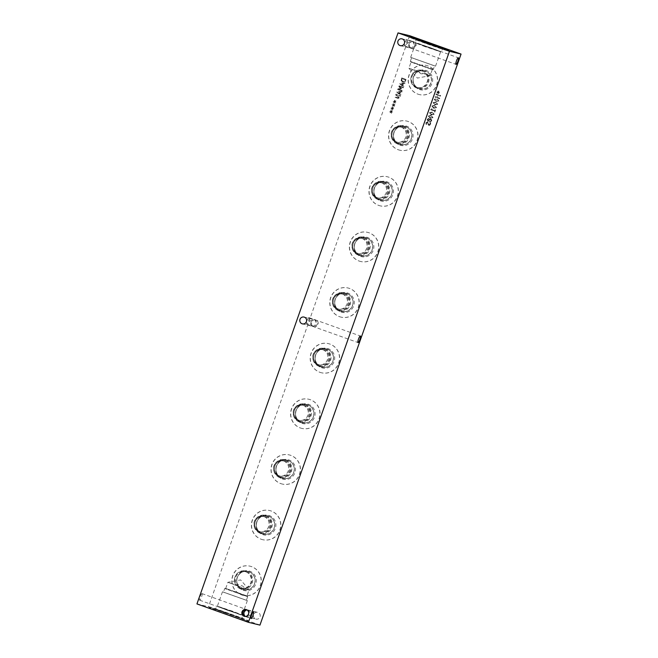 <?xml version="1.0" encoding="UTF-8"?>
<svg xmlns="http://www.w3.org/2000/svg" width="658" height="658" viewBox="0 0 658 658"><rect width="100%" height="100%" fill="white"/><g stroke="black" fill="none" stroke-linecap="round" stroke-linejoin="round"><path stroke-width="0.49" stroke-dasharray="3.29 2.47" d="M429.131 119.682L429.18 120.406L428.161 120.537L427.741 119.534L428.646 119.024L429.131 119.682L428.983 120.356L427.955 120.488L427.535 119.485L428.448 118.975L428.934 119.633M429.699 119.855L430.809 119.682L431.418 120.858L430.307 121.401L429.501 119.805L430.603 119.633L431.212 120.809L430.102 121.352L429.501 119.805M429.658 119.443L428.728 118.407L427.108 119.337L427.741 121.072L429.205 120.809L429.83 121.944L431.854 121.006L431.854 119.805L430.727 119.008L429.477 119.402L428.597 118.366L427.313 119.386L427.741 121.072L429.008 120.759L429.83 121.944L431.648 120.957L431.648 119.756L430.858 119.049L429.682 119.452M430.472 117.675L429.197 117.042L428.975 116.227L430.233 115.792L432.1 116.614L432.331 117.445L431.648 117.938L429 116.992L428.777 116.178L429.468 115.676L432.306 116.663L432.536 117.494L431.845 117.988L430.266 117.626M428.292 116.005L430.052 118.234L430.916 118.481L430.258 118.284L433.022 117.667L431.261 115.438L430.39 115.183L431.056 115.389L428.292 116.005L430.258 118.284L432.816 117.618L431.261 115.438L428.498 116.055M431.648 114.336L430.373 113.702L430.151 112.888L431.409 112.452L433.277 113.275L433.507 114.105L432.824 114.599L430.176 113.653L429.954 112.839L430.645 112.337L433.482 113.324L433.712 114.155L433.022 114.648L431.442 114.286M429.468 112.666L431.229 114.895L432.092 115.142L431.434 114.944L434.198 114.328L432.438 112.099L431.566 111.844L432.232 112.049L429.468 112.666L431.434 114.944L433.992 114.278L432.438 112.099L429.674 112.715M439.56 98.815L439.766 98.223L437.636 97.458L438.36 95.41L440.49 96.175L440.695 95.583L436.353 94.028L436.147 94.62L437.85 95.229L437.126 97.277L435.423 96.668L435.209 97.261L439.56 98.815L439.56 98.174L437.438 97.409L438.162 95.361L440.284 96.126L440.49 95.533L436.147 93.979L435.941 94.571L437.644 95.18L436.92 97.228L435.218 96.619L435.012 97.211L439.355 98.766M438.384 93.88L438.483 92.589L439.536 92.992L438.598 92.26L439.577 91.511L438.351 92.038L438.121 90.771L438.022 92.054L436.97 91.651L437.907 92.383L436.928 93.14L438.154 92.605L438.565 93.749L438.277 92.539L439.47 92.572L438.401 92.21L439.125 91.149L438.146 91.997L437.529 90.804L437.825 92.005L436.632 91.98L437.71 92.334L436.978 93.395L437.948 92.556L438.179 93.831M436.353 100.978L435.078 100.337L434.856 99.523L436.114 99.095L437.981 99.917L438.212 100.748L437.529 101.242L434.88 100.287L434.658 99.473L435.349 98.98L438.187 99.958L438.417 100.797L437.726 101.291L436.147 100.929M434.173 99.3L436.797 101.784L436.139 101.579L438.902 100.97L437.142 98.733L434.173 99.3L436.139 101.579L438.697 100.921L437.142 98.733L434.379 99.35M435.177 104.318L433.902 103.676L433.68 102.862L434.938 102.434L436.805 103.257L437.035 104.087L436.353 104.581L433.704 103.627L433.482 102.812L434.173 102.319L437.011 103.306L437.241 104.137L436.55 104.63L434.971 104.268M432.997 102.64L435.621 105.124L434.963 104.918L437.726 104.309L435.966 102.08L435.094 101.826L435.76 102.031L432.997 102.64L434.963 104.918L437.521 104.26L435.966 102.08L433.203 102.689M434 107.657L432.725 107.015L432.503 106.201L433.556 105.724L435.629 106.596L435.859 107.427L435.177 107.92L432.528 106.966L432.306 106.152L432.997 105.658L435.835 106.645L436.065 107.476L435.374 107.97L433.795 107.608M431.821 105.987L433.581 108.216L434.445 108.463L433.786 108.257L436.55 107.649L434.79 105.42L433.918 105.165L434.584 105.37L431.821 105.987L433.786 108.257L436.344 107.599L434.79 105.42L432.026 106.028M434.864 112.131L435.629 109.96L435.185 109.796L434.905 110.61L431.993 109.565L431.878 108.619L430.784 109.779L434.699 111.177L434.667 112.082L435.431 109.911L434.987 109.754L434.699 110.56L431.788 109.516L431.681 108.57L430.587 109.73L434.502 111.128L434.667 112.082M426.647 124.452L426.606 123.038L427.618 122.363L428.58 125.407L429.641 125.333L430.447 124.313L430.62 122.733L429.896 122.47L429.962 124.091L428.884 124.823L427.758 121.73L426.121 122.824L425.94 124.247L426.631 124.494L426.409 122.988L427.412 122.314L428.58 125.407L429.847 125.382L430.825 122.783L429.88 122.52M425.94 124.247L426.425 124.444M430.085 122.569L430.159 124.14L429.09 124.872L428.58 122.339L427.692 121.722L425.923 122.775L425.734 124.198M259.959 625.1L208.528 606.709L409.613 35.688M392.357 108.759L392.587 110.034L392.686 108.743L393.871 108.776L392.801 108.414L393.533 107.353L392.555 108.192L392.324 106.925L392.226 108.208L391.173 107.805L392.11 108.537L391.132 109.294L392.357 108.759L392.768 109.902L392.481 108.693L393.673 108.726L392.604 108.364L393.328 107.303L392.349 108.142L392.119 106.876L392.028 108.159L390.836 108.134L391.913 108.488L391.181 109.549L392.152 108.71M394.71 102.08L394.94 103.347L395.039 102.064L396.223 102.089L395.154 101.727L395.886 100.674L394.907 101.513L394.677 100.246L394.578 101.529L393.525 101.126L394.463 101.858L393.484 102.615L394.71 102.08L395.121 103.224L394.833 102.015L396.026 102.039L394.956 101.677L395.68 100.625L394.701 101.464L394.471 100.197L394.381 101.48L393.188 101.455L394.265 101.809L393.533 102.87L394.504 102.031M397.81 89.587L402.153 91.141L402.359 90.549L398.616 89.208L401.701 88.6L399.562 86.543L403.296 87.876L403.494 87.325L399.151 85.77L398.863 86.576L400.895 88.559L398.098 88.764L397.605 89.537L401.948 91.092L402.153 90.5L398.411 89.167L401.372 88.912L399.357 86.494L403.099 87.827L403.288 87.275L398.945 85.721L398.666 86.535L400.689 88.509L397.893 88.715L397.605 89.537M404.744 83.772L404.958 83.171L400.08 83.122L399.825 83.854L403.642 86.905L403.864 86.28L402.786 85.441L403.387 83.739L404.744 83.772L404.752 83.122L399.883 83.073L399.628 83.805L403.436 86.856L403.658 86.231L402.589 85.392L403.19 83.698L404.547 83.722M401.331 80.679L402.647 82.184L404.785 81.929L406.044 79.453L401.701 77.899L401.133 80.63L402.647 82.184L404.983 81.979L406.249 79.503L401.906 77.948L401.133 80.63M401.791 92.161L402.005 91.561L397.128 91.511L396.873 92.243L400.689 95.295L400.911 94.67L399.834 93.831L400.434 92.136L401.791 92.161L401.799 91.511L396.93 91.462L396.667 92.194L400.483 95.245L400.706 94.62L399.636 93.781L400.228 92.087L401.586 92.112M395.071 97.351L399.414 98.897L399.653 98.239L396.601 94.925L400.344 96.265L400.541 95.714L396.198 94.16L395.902 94.999L398.707 98.026L395.269 96.792L394.874 97.302L399.217 98.848L399.447 98.19L396.396 94.875L400.146 96.216L400.335 95.665L395.993 94.11L395.697 94.958L398.501 97.976L395.063 96.751L394.874 97.302M393.533 105.42L394.15 106.612L393.862 105.403L395.047 105.436L393.978 105.066L394.956 104.326L393.731 104.852L393.114 103.668L393.402 104.869L392.217 104.844L393.287 105.198L392.563 106.259L393.328 105.37L393.945 106.563L393.657 105.354L394.849 105.387L393.78 105.025L394.504 103.964L393.525 104.803L393.295 103.536L393.204 104.819L392.012 104.795L393.089 105.148L392.357 106.209L393.328 105.37M391.181 112.099L391.411 113.373L391.51 112.082L392.694 112.115L391.625 111.753L392.357 110.692L391.378 111.539L391.148 110.264L391.049 111.547L389.997 111.144L390.934 111.876L389.955 112.633L391.181 112.099L391.592 113.242L391.304 112.041L392.497 112.066L391.428 111.704L392.152 110.643L391.173 111.49L390.942 110.215L390.852 111.498L389.659 111.473L390.737 111.827L390.005 112.888L390.975 112.049M255.674 619.014A3.487 3.413 -76.5 0 0 260.099 616.702A3.487 3.413 -76.5 0 0 257.648 612.327A3.487 3.413 -76.5 0 0 253.56 614.753A3.487 3.413 -76.5 0 0 255.674 619.014M411.595 48.33A3.487 3.413 -76.5 0 0 416.021 46.011A3.487 3.413 -76.5 0 0 413.569 41.643A3.487 3.413 -76.5 0 0 409.49 44.061A3.487 3.413 -76.5 0 0 411.595 48.33M313.619 326.541A3.487 3.413 -76.5 0 0 318.053 324.229A3.487 3.413 -76.5 0 0 315.601 319.862A3.487 3.413 -76.5 0 0 311.514 322.28A3.487 3.413 -76.5 0 0 313.619 326.541M241.642 594.89A14.978 14.632 -76.5 0 0 260.642 584.946A14.978 14.632 -76.5 0 0 250.122 566.201A14.978 14.632 -76.5 0 0 232.595 576.581A14.978 14.632 -76.5 0 0 241.642 594.89M261.234 539.256A14.978 14.632 -76.5 0 0 280.242 529.312A14.978 14.632 -76.5 0 0 269.722 510.559A14.978 14.632 -76.5 0 0 252.187 520.939A14.978 14.632 -76.5 0 0 261.234 539.256M280.834 483.614A14.978 14.632 -76.5 0 0 299.834 473.67A14.978 14.632 -76.5 0 0 289.314 454.925A14.978 14.632 -76.5 0 0 271.779 465.305A14.978 14.632 -76.5 0 0 280.834 483.614M300.426 427.98A14.978 14.632 -76.5 0 0 319.426 418.036A14.978 14.632 -76.5 0 0 308.906 399.283A14.978 14.632 -76.5 0 0 291.371 409.671A14.978 14.632 -76.5 0 0 300.426 427.98M320.018 372.338A14.978 14.632 -76.5 0 0 339.018 362.394A14.978 14.632 -76.5 0 0 328.498 343.649A14.978 14.632 -76.5 0 0 310.963 354.029A14.978 14.632 -76.5 0 0 320.018 372.338M339.61 316.704A14.978 14.632 -76.5 0 0 358.61 306.76A14.978 14.632 -76.5 0 0 348.09 288.007A14.978 14.632 -76.5 0 0 330.555 298.395A14.978 14.632 -76.5 0 0 339.61 316.704M359.202 261.061A14.978 14.632 -76.5 0 0 378.202 251.117A14.978 14.632 -76.5 0 0 367.682 232.373A14.978 14.632 -76.5 0 0 350.155 242.753A14.978 14.632 -76.5 0 0 359.202 261.061M378.794 205.428A14.978 14.632 -76.5 0 0 397.794 195.484A14.978 14.632 -76.5 0 0 387.274 176.739A14.978 14.632 -76.5 0 0 369.747 187.119A14.978 14.632 -76.5 0 0 378.794 205.428M398.386 149.785A14.978 14.632 -76.5 0 0 417.394 139.841A14.978 14.632 -76.5 0 0 406.874 121.097A14.978 14.632 -76.5 0 0 389.339 131.477A14.978 14.632 -76.5 0 0 398.386 149.785M417.986 94.152A14.978 14.632 -76.5 0 0 436.986 84.208A14.978 14.632 -76.5 0 0 426.466 65.463A14.978 14.632 -76.5 0 0 408.931 75.843A14.978 14.632 -76.5 0 0 417.986 94.152M402.836 83.73L402.359 85.104L400.549 83.681L402.836 83.73L402.153 85.055L400.352 83.632L402.638 83.681M402.194 78.721L405.542 79.914L404.662 81.493L403.058 81.617L401.882 80.441L401.997 78.672L405.336 79.865L404.456 81.444L402.852 81.567L401.684 80.391L401.997 78.672M403.362 81.707L402.852 81.567L403.362 81.707M399.883 92.12L399.398 93.494L397.596 92.071L399.883 92.12L399.2 93.444L397.399 92.021L399.686 92.071M246.602 609.719L247.696 609.958C250.122 613.157 249.44 615.378 245.648 616.62L245.796 616.661C251.257 615.863 251.924 613.643 247.786 609.982L246.808 609.818M201.973 593.606A3.487 0.74 109.7 0 0 200.106 596.683A3.487 0.74 109.7 0 0 199.645 600.186A3.487 0.74 109.7 0 0 201.512 597.143A3.487 0.74 109.7 0 0 201.99 593.606A3.487 0.74 109.7 0 0 201.973 593.606M412.624 41.438C415.05 44.637 414.367 46.858 410.576 48.108L410.724 48.141C416.193 47.351 416.851 45.122 412.714 41.47L412.36 41.355C408.569 42.597 407.886 44.826 410.312 48.026L410.222 47.993C406.085 44.333 406.751 42.112 412.212 41.322L412.624 41.438M406.915 39.398A3.487 0.74 109.7 0 0 405.04 42.474A3.487 0.74 109.7 0 0 404.58 45.97A3.487 0.74 109.7 0 0 406.447 42.934A3.487 0.74 109.7 0 0 406.932 39.398A3.487 0.74 109.7 0 0 406.915 39.398L412.574 41.421M314.656 319.648C317.074 322.848 316.391 325.077 312.599 326.319L312.756 326.352C318.217 325.562 318.875 323.341 314.746 319.681L314.384 319.566C310.592 320.816 309.91 323.037 312.336 326.236L312.246 326.204C308.109 322.552 308.775 320.323 314.236 319.533L314.656 319.648M308.939 317.608A3.487 0.74 109.7 0 0 307.072 320.685A3.487 0.74 109.7 0 0 306.603 324.188A3.487 0.74 109.7 0 0 308.479 321.145A3.487 0.74 109.7 0 0 308.956 317.608A3.487 0.74 109.7 0 0 308.939 317.608M241.486 594.848A14.978 14.632 -76.5 0 0 260.486 584.913A14.978 14.632 -76.5 0 0 249.966 566.16A14.978 14.632 -76.5 0 0 232.43 576.54A14.978 14.632 -76.5 0 0 241.486 594.848M243.115 590.226A10.076 9.845 -76.5 0 0 255.732 584.041A10.076 9.845 -76.5 0 0 249.801 571.226A10.076 9.845 -76.5 0 0 237.193 577.411A10.076 9.845 -76.5 0 0 243.115 590.226M242.827 589.478A9.418 9.196 -76.5 0 0 254.769 583.235A9.418 9.196 -76.5 0 0 248.156 571.448A9.418 9.196 -76.5 0 0 237.135 577.971A9.418 9.196 -76.5 0 0 243.748 589.757A9.418 9.196 -76.5 0 0 254.769 583.235A9.418 9.196 -76.5 0 0 248.156 571.448A9.418 9.196 -76.5 0 0 237.135 577.971A9.418 9.196 -76.5 0 0 242.827 589.478M249.02 571.81A9.319 9.105 103.5 0 1 254.654 583.202A9.319 9.105 103.5 0 1 243.748 589.658A9.319 9.105 103.5 0 1 237.077 578.464A9.319 9.105 103.5 0 1 249.02 571.81M261.078 539.215A14.978 14.632 -76.5 0 0 280.078 529.271A14.978 14.632 -76.5 0 0 269.558 510.526A14.978 14.632 -76.5 0 0 252.022 520.906A14.978 14.632 -76.5 0 0 261.078 539.215M262.707 534.584A10.076 9.845 -76.5 0 0 275.324 528.399A10.076 9.845 -76.5 0 0 269.402 515.584A10.076 9.845 -76.5 0 0 256.784 521.769A10.076 9.845 -76.5 0 0 262.707 534.584M262.419 533.844A9.418 9.196 -76.5 0 0 274.361 527.593A9.418 9.196 -76.5 0 0 267.748 515.814A9.418 9.196 -76.5 0 0 256.727 522.337A9.418 9.196 -76.5 0 0 263.34 534.115A9.418 9.196 -76.5 0 0 274.361 527.593A9.418 9.196 -76.5 0 0 267.748 515.814A9.418 9.196 -76.5 0 0 256.727 522.337A9.418 9.196 -76.5 0 0 262.419 533.844M268.62 516.176A9.319 9.105 103.5 0 1 274.246 527.56A9.319 9.105 103.5 0 1 263.34 534.016A9.319 9.105 103.5 0 1 256.678 522.83A9.319 9.105 103.5 0 1 268.62 516.176M280.67 483.572A14.978 14.632 -76.5 0 0 299.67 473.637A14.978 14.632 -76.5 0 0 289.15 454.884A14.978 14.632 -76.5 0 0 271.622 465.264A14.978 14.632 -76.5 0 0 280.67 483.572M282.298 478.95A10.076 9.845 -76.5 0 0 294.916 472.765A10.076 9.845 -76.5 0 0 288.994 459.95A10.076 9.845 -76.5 0 0 276.376 466.135A10.076 9.845 -76.5 0 0 282.298 478.95M282.011 478.21A9.418 9.196 -76.5 0 0 293.953 471.959A9.418 9.196 -76.5 0 0 287.34 460.172A9.418 9.196 -76.5 0 0 276.319 466.695A9.418 9.196 -76.5 0 0 282.932 478.481A9.418 9.196 -76.5 0 0 293.953 471.959A9.418 9.196 -76.5 0 0 287.34 460.172A9.418 9.196 -76.5 0 0 276.319 466.695A9.418 9.196 -76.5 0 0 282.011 478.202M288.212 460.534A9.319 9.105 103.5 0 1 293.838 471.926A9.319 9.105 103.5 0 1 282.932 478.382A9.319 9.105 103.5 0 1 276.27 467.188A9.319 9.105 103.5 0 1 288.212 460.534M300.262 427.939A14.978 14.632 -76.5 0 0 319.27 417.995A14.978 14.632 -76.5 0 0 308.742 399.25A14.978 14.632 -76.5 0 0 291.214 409.63A14.978 14.632 -76.5 0 0 300.262 427.939M301.89 423.308A10.076 9.845 -76.5 0 0 314.508 417.131A10.076 9.845 -76.5 0 0 308.586 404.316A10.076 9.845 -76.5 0 0 295.968 410.493A10.076 9.845 -76.5 0 0 301.89 423.308M301.603 422.568A9.418 9.196 -76.5 0 0 313.545 416.317A9.418 9.196 -76.5 0 0 306.932 404.538A9.418 9.196 -76.5 0 0 295.911 411.061A9.418 9.196 -76.5 0 0 302.524 422.839A9.418 9.196 -76.5 0 0 313.545 416.317A9.418 9.196 -76.5 0 0 306.932 404.538A9.418 9.196 -76.5 0 0 295.911 411.061A9.418 9.196 -76.5 0 0 301.603 422.568M307.804 404.9A9.319 9.105 103.5 0 1 313.43 416.284A9.319 9.105 103.5 0 1 302.532 422.74A9.319 9.105 103.5 0 1 295.861 411.554A9.319 9.105 103.5 0 1 307.804 404.9M319.854 372.296A14.978 14.632 -76.5 0 0 338.862 362.361A14.978 14.632 -76.5 0 0 328.342 343.608A14.978 14.632 -76.5 0 0 310.806 353.988A14.978 14.632 -76.5 0 0 319.854 372.296M321.491 367.674A10.076 9.845 -76.5 0 0 334.099 361.489A10.076 9.845 -76.5 0 0 328.178 348.674A10.076 9.845 -76.5 0 0 315.56 354.859A10.076 9.845 -76.5 0 0 321.491 367.674M321.194 366.934A9.418 9.196 -76.5 0 0 333.137 360.683A9.418 9.196 -76.5 0 0 326.524 348.896A9.418 9.196 -76.5 0 0 315.511 355.419A9.418 9.196 -76.5 0 0 322.116 367.205A9.418 9.196 -76.5 0 0 333.137 360.683A9.418 9.196 -76.5 0 0 326.524 348.896A9.418 9.196 -76.5 0 0 315.503 355.419A9.418 9.196 -76.5 0 0 321.194 366.934M327.396 349.258A9.319 9.105 103.5 0 1 333.022 360.65A9.319 9.105 103.5 0 1 322.124 367.106A9.319 9.105 103.5 0 1 315.453 355.912A9.319 9.105 103.5 0 1 327.396 349.258M339.454 316.663A14.978 14.632 -76.5 0 0 358.454 306.718A14.978 14.632 -76.5 0 0 347.934 287.974A14.978 14.632 -76.5 0 0 330.398 298.354A14.978 14.632 -76.5 0 0 339.454 316.663M341.083 312.032A10.076 9.845 -76.5 0 0 353.7 305.855A10.076 9.845 -76.5 0 0 347.769 293.04A10.076 9.845 -76.5 0 0 335.152 299.217A10.076 9.845 -76.5 0 0 341.083 312.032M340.786 311.292A9.418 9.196 -76.5 0 0 352.729 305.041A9.418 9.196 -76.5 0 0 346.124 293.262A9.418 9.196 -76.5 0 0 335.103 299.785A9.418 9.196 -76.5 0 0 341.716 311.571A9.418 9.196 -76.5 0 0 352.729 305.041A9.418 9.196 -76.5 0 0 346.116 293.262A9.418 9.196 -76.5 0 0 335.103 299.785A9.418 9.196 -76.5 0 0 340.786 311.292M346.988 293.624A9.319 9.105 103.5 0 1 352.622 305.008A9.319 9.105 103.5 0 1 341.716 311.464A9.319 9.105 103.5 0 1 335.045 300.278A9.319 9.105 103.5 0 1 346.988 293.624M359.046 261.029A14.978 14.632 -76.5 0 0 378.046 251.085A14.978 14.632 -76.5 0 0 367.526 232.332A14.978 14.632 -76.5 0 0 349.99 242.712A14.978 14.632 -76.5 0 0 359.046 261.029M360.674 256.398A10.076 9.845 -76.5 0 0 373.292 250.213A10.076 9.845 -76.5 0 0 367.361 237.398A10.076 9.845 -76.5 0 0 354.752 243.583A10.076 9.845 -76.5 0 0 360.674 256.398M360.387 255.658A9.418 9.196 -76.5 0 0 372.329 249.407A9.418 9.196 -76.5 0 0 365.716 237.62A9.418 9.196 -76.5 0 0 354.695 244.143A9.418 9.196 -76.5 0 0 361.308 255.929A9.418 9.196 -76.5 0 0 372.329 249.407A9.418 9.196 -76.5 0 0 365.716 237.62A9.418 9.196 -76.5 0 0 354.695 244.143A9.418 9.196 -76.5 0 0 360.387 255.658M366.58 237.982A9.319 9.105 103.5 0 1 372.214 249.374A9.319 9.105 103.5 0 1 361.308 255.83A9.319 9.105 103.5 0 1 354.637 244.644A9.319 9.105 103.5 0 1 366.58 237.982M378.638 205.386A14.978 14.632 -76.5 0 0 397.638 195.442A14.978 14.632 -76.5 0 0 387.118 176.698A14.978 14.632 -76.5 0 0 369.582 187.078A14.978 14.632 -76.5 0 0 378.638 205.386M380.266 200.764A10.076 9.845 -76.5 0 0 392.884 194.579A10.076 9.845 -76.5 0 0 386.953 181.764A10.076 9.845 -76.5 0 0 374.344 187.949A10.076 9.845 -76.5 0 0 380.266 200.764M379.979 200.016A9.418 9.196 -76.5 0 0 391.921 193.765A9.418 9.196 -76.5 0 0 385.308 181.986A9.418 9.196 -76.5 0 0 374.287 188.509A9.418 9.196 -76.5 0 0 380.9 200.295A9.418 9.196 -76.5 0 0 391.921 193.765A9.418 9.196 -76.5 0 0 385.308 181.986A9.418 9.196 -76.5 0 0 374.287 188.509A9.418 9.196 -76.5 0 0 379.979 200.016M386.172 182.348A9.319 9.105 103.5 0 1 391.806 193.732A9.319 9.105 103.5 0 1 380.9 200.188A9.319 9.105 103.5 0 1 374.229 189.002A9.319 9.105 103.5 0 1 386.172 182.348M283.68 461.036A7.764 7.583 103.5 0 1 288.369 470.519A7.764 7.583 103.5 0 1 278.523 475.676A7.764 7.583 103.5 0 1 273.827 466.185A7.764 7.583 103.5 0 1 283.68 461.036M284.61 461.258A7.764 7.583 -76.5 0 0 274.649 466.802A7.764 7.583 -76.5 0 0 280.209 476.129A7.764 7.583 -76.5 0 0 289.298 470.75A7.764 7.583 -76.5 0 0 284.61 461.258M322.864 349.76A7.764 7.583 103.5 0 1 327.552 359.252A7.764 7.583 103.5 0 1 317.707 364.4A7.764 7.583 103.5 0 1 313.019 354.909A7.764 7.583 103.5 0 1 322.864 349.76M323.794 349.982A7.764 7.583 -76.5 0 0 313.841 355.526A7.764 7.583 -76.5 0 0 319.393 364.853A7.764 7.583 -76.5 0 0 328.482 359.474A7.764 7.583 -76.5 0 0 323.794 349.982M362.048 238.484A7.764 7.583 103.5 0 1 366.745 247.976A7.764 7.583 103.5 0 1 356.891 253.124A7.764 7.583 103.5 0 1 352.203 243.633A7.764 7.583 103.5 0 1 362.048 238.484M362.977 238.706A7.764 7.583 -76.5 0 0 353.025 244.25A7.764 7.583 -76.5 0 0 358.585 253.577A7.764 7.583 -76.5 0 0 367.666 248.198A7.764 7.583 -76.5 0 0 362.977 238.706M401.24 127.208A7.764 7.583 103.5 0 1 405.928 136.7A7.764 7.583 103.5 0 1 396.083 141.848A7.764 7.583 103.5 0 1 391.387 132.357A7.764 7.583 103.5 0 1 401.24 127.208M402.161 127.43A7.764 7.583 -76.5 0 0 392.209 132.974A7.764 7.583 -76.5 0 0 397.769 142.301A7.764 7.583 -76.5 0 0 406.858 136.922A7.764 7.583 -76.5 0 0 402.161 127.43M381.64 182.842A7.764 7.583 103.5 0 1 386.336 192.333A7.764 7.583 103.5 0 1 376.483 197.49A7.764 7.583 103.5 0 1 371.795 187.999A7.764 7.583 103.5 0 1 381.64 182.842M382.569 183.072A7.764 7.583 -76.5 0 0 372.617 188.616A7.764 7.583 -76.5 0 0 378.177 197.935A7.764 7.583 -76.5 0 0 387.266 192.555A7.764 7.583 -76.5 0 0 382.569 183.072M342.456 294.118A7.764 7.583 103.5 0 1 347.144 303.609A7.764 7.583 103.5 0 1 337.299 308.767A7.764 7.583 103.5 0 1 332.611 299.275A7.764 7.583 103.5 0 1 342.456 294.118M343.386 294.348A7.764 7.583 -76.5 0 0 333.433 299.892A7.764 7.583 -76.5 0 0 338.993 309.211A7.764 7.583 -76.5 0 0 348.074 303.832A7.764 7.583 -76.5 0 0 343.386 294.348M303.272 405.394A7.764 7.583 103.5 0 1 307.96 414.885A7.764 7.583 103.5 0 1 298.115 420.034A7.764 7.583 103.5 0 1 293.427 410.551A7.764 7.583 103.5 0 1 303.272 405.394M304.202 405.616A7.764 7.583 -76.5 0 0 294.249 411.168A7.764 7.583 -76.5 0 0 299.801 420.487A7.764 7.583 -76.5 0 0 308.89 415.108A7.764 7.583 -76.5 0 0 304.202 405.616M264.088 516.67A7.764 7.583 103.5 0 1 268.777 526.161A7.764 7.583 103.5 0 1 258.931 531.31A7.764 7.583 103.5 0 1 254.235 521.827A7.764 7.583 103.5 0 1 264.088 516.67M265.01 516.892A7.764 7.583 -76.5 0 0 255.057 522.444A7.764 7.583 -76.5 0 0 260.617 531.763A7.764 7.583 -76.5 0 0 269.706 526.384A7.764 7.583 -76.5 0 0 265.01 516.892M398.23 149.753A14.978 14.632 -76.5 0 0 417.23 139.809A14.978 14.632 -76.5 0 0 406.71 121.056A14.978 14.632 -76.5 0 0 389.182 131.436A14.978 14.632 -76.5 0 0 398.23 149.753M399.858 145.122A10.076 9.845 -76.5 0 0 412.476 138.937A10.076 9.845 -76.5 0 0 406.554 126.122A10.076 9.845 -76.5 0 0 393.936 132.307A10.076 9.845 -76.5 0 0 399.858 145.122M399.571 144.382A9.418 9.196 -76.5 0 0 411.513 138.131A9.418 9.196 -76.5 0 0 404.9 126.344A9.418 9.196 -76.5 0 0 393.879 132.875A9.418 9.196 -76.5 0 0 400.492 144.653A9.418 9.196 -76.5 0 0 411.513 138.131A9.418 9.196 -76.5 0 0 404.9 126.344A9.418 9.196 -76.5 0 0 393.879 132.875A9.418 9.196 -76.5 0 0 399.571 144.382M405.772 126.714A9.319 9.105 103.5 0 1 411.398 138.098A9.319 9.105 103.5 0 1 400.492 144.554A9.319 9.105 103.5 0 1 393.829 133.368A9.319 9.105 103.5 0 1 405.772 126.714M265.347 516.16A8.562 8.365 103.5 0 1 270.52 526.622A8.562 8.365 103.5 0 1 259.663 532.306A8.562 8.365 103.5 0 1 254.498 521.843A8.562 8.365 103.5 0 1 265.347 516.16M260.066 533.177A9.319 9.105 103.5 0 1 254.44 521.786A9.319 9.105 103.5 0 1 266.251 515.609A9.319 9.105 103.5 0 1 271.886 526.992A9.319 9.105 103.5 0 1 260.066 533.177M266.005 516.324A8.562 8.365 103.5 0 1 271.178 526.778A8.562 8.365 103.5 0 1 261.16 532.709A8.562 8.365 103.5 0 1 255.033 522.436A8.562 8.365 103.5 0 1 266.005 516.324M304.539 404.884A8.562 8.365 103.5 0 1 309.704 415.346A8.562 8.365 103.5 0 1 298.855 421.03A8.562 8.365 103.5 0 1 293.682 410.567A8.562 8.365 103.5 0 1 304.539 404.884M299.25 421.901A9.319 9.105 103.5 0 1 293.624 410.518A9.319 9.105 103.5 0 1 305.444 404.333A9.319 9.105 103.5 0 1 311.07 415.716A9.319 9.105 103.5 0 1 299.25 421.901M305.189 405.048A8.562 8.365 103.5 0 1 310.362 415.502A8.562 8.365 103.5 0 1 300.344 421.433A8.562 8.365 103.5 0 1 294.216 411.16A8.562 8.365 103.5 0 1 305.189 405.048M343.723 293.616A8.562 8.365 103.5 0 1 348.896 304.07A8.562 8.365 103.5 0 1 338.039 309.754A8.562 8.365 103.5 0 1 332.866 299.291A8.562 8.365 103.5 0 1 343.723 293.616M338.442 310.625A9.319 9.105 103.5 0 1 332.808 299.242A9.319 9.105 103.5 0 1 344.627 293.057A9.319 9.105 103.5 0 1 350.253 304.44A9.319 9.105 103.5 0 1 338.442 310.625M344.373 293.772A8.562 8.365 103.5 0 1 349.546 304.226A8.562 8.365 103.5 0 1 339.528 310.165A8.562 8.365 103.5 0 1 333.4 299.884A8.562 8.365 103.5 0 1 344.373 293.772M382.907 182.34A8.562 8.365 103.5 0 1 388.08 192.794A8.562 8.365 103.5 0 1 377.223 198.477A8.562 8.365 103.5 0 1 372.05 188.015A8.562 8.365 103.5 0 1 382.907 182.34M377.626 199.349A9.319 9.105 103.5 0 1 372 187.966A9.319 9.105 103.5 0 1 383.811 181.781A9.319 9.105 103.5 0 1 389.446 193.164A9.319 9.105 103.5 0 1 377.626 199.349M383.565 182.496A8.562 8.365 103.5 0 1 388.73 192.958A8.562 8.365 103.5 0 1 378.72 198.889A8.562 8.365 103.5 0 1 372.593 188.607A8.562 8.365 103.5 0 1 383.565 182.496M426.08 74.107A8.562 8.365 103.5 0 1 417.246 87.456A8.562 8.365 103.5 0 1 417.098 70.891L420.857 73.754L426.08 74.107L421.91 70.965A8.562 8.365 103.5 0 1 427.922 81.682A8.562 8.365 103.5 0 1 417.904 87.613A8.562 8.365 103.5 0 1 411.776 77.331A8.562 8.365 103.5 0 1 421.91 70.965M416.81 88.073A9.319 9.105 103.5 0 1 411.184 76.69A9.319 9.105 103.5 0 1 423.004 70.505A9.319 9.105 103.5 0 1 428.629 81.888A9.319 9.105 103.5 0 1 416.81 88.073M425.364 71.072A9.319 9.105 -76.5 0 0 413.421 77.726A9.319 9.105 -76.5 0 0 420.084 88.912A9.319 9.105 -76.5 0 0 430.99 82.456A9.319 9.105 -76.5 0 0 425.364 71.072M421.498 70.867L417.098 70.891M402.499 126.698A8.562 8.365 103.5 0 1 407.672 137.16A8.562 8.365 103.5 0 1 396.815 142.844A8.562 8.365 103.5 0 1 391.65 132.381A8.562 8.365 103.5 0 1 402.499 126.698M397.218 143.715A9.319 9.105 103.5 0 1 391.592 132.324A9.319 9.105 103.5 0 1 403.403 126.139A9.319 9.105 103.5 0 1 409.037 137.53A9.319 9.105 103.5 0 1 397.218 143.715M403.157 126.854A8.562 8.365 103.5 0 1 408.33 137.316A8.562 8.365 103.5 0 1 398.312 143.247A8.562 8.365 103.5 0 1 392.184 132.974A8.562 8.365 103.5 0 1 403.157 126.854M363.315 237.974A8.562 8.365 103.5 0 1 368.488 248.436A8.562 8.365 103.5 0 1 357.631 254.111A8.562 8.365 103.5 0 1 352.458 243.657A8.562 8.365 103.5 0 1 363.315 237.974M358.034 254.983A9.319 9.105 103.5 0 1 352.4 243.6A9.319 9.105 103.5 0 1 364.219 237.415A9.319 9.105 103.5 0 1 369.854 248.806A9.319 9.105 103.5 0 1 358.034 254.983M363.973 238.13A8.562 8.365 103.5 0 1 369.138 248.592A8.562 8.365 103.5 0 1 359.12 254.523A8.562 8.365 103.5 0 1 353.001 244.241A8.562 8.365 103.5 0 1 363.973 238.13M324.131 349.25A8.562 8.365 103.5 0 1 329.304 359.712A8.562 8.365 103.5 0 1 318.447 365.387A8.562 8.365 103.5 0 1 313.274 354.933A8.562 8.365 103.5 0 1 324.131 349.25M318.85 366.259A9.319 9.105 103.5 0 1 313.216 354.876A9.319 9.105 103.5 0 1 325.036 348.691A9.319 9.105 103.5 0 1 330.661 360.082A9.319 9.105 103.5 0 1 318.85 366.259M324.781 349.406A8.562 8.365 103.5 0 1 329.954 359.868A8.562 8.365 103.5 0 1 319.936 365.799A8.562 8.365 103.5 0 1 313.808 355.517A8.562 8.365 103.5 0 1 324.781 349.406M284.947 460.526A8.562 8.365 103.5 0 1 290.112 470.988A8.562 8.365 103.5 0 1 279.255 476.663A8.562 8.365 103.5 0 1 274.09 466.209A8.562 8.365 103.5 0 1 284.947 460.526M279.658 477.535A9.319 9.105 103.5 0 1 274.032 466.152A9.319 9.105 103.5 0 1 285.852 459.967A9.319 9.105 103.5 0 1 291.478 471.358A9.319 9.105 103.5 0 1 279.658 477.535M285.597 460.682A8.562 8.365 103.5 0 1 290.77 471.144A8.562 8.365 103.5 0 1 280.752 477.075A8.562 8.365 103.5 0 1 274.625 466.793A8.562 8.365 103.5 0 1 285.597 460.682M245.755 571.802A8.562 8.365 103.5 0 1 245.064 588.112C242.325 585.299 239.331 584.23 236.09 584.896A8.562 8.365 103.5 0 1 245.755 571.802M240.474 588.811A9.319 9.105 103.5 0 1 234.848 577.428A9.319 9.105 103.5 0 1 246.66 571.243A9.319 9.105 103.5 0 1 252.294 582.634A9.319 9.105 103.5 0 1 240.474 588.811M246.413 571.958A8.562 8.365 103.5 0 1 251.578 582.42A8.562 8.365 103.5 0 1 241.568 588.351A8.562 8.365 103.5 0 1 235.441 578.069A8.562 8.365 103.5 0 1 246.413 571.958M236.09 584.896L241.149 588.252L245.064 588.112M417.197 70.883L408.906 68.218L418.504 71.87L429.871 75.662L426.055 74.05M432.29 69.567L430.135 75.695L417.361 78.088L408.906 68.235L411.061 62.091L432.29 69.567L411.061 62.091M245.023 588.137L248.839 589.741L237.267 585.875L227.865 582.305L236.156 584.962M225.71 588.433L227.865 582.305L240.639 579.912L249.094 589.765L246.939 595.909L225.71 588.433L246.939 595.909M417.822 94.11A14.978 14.632 -76.5 0 0 436.822 84.166A14.978 14.632 -76.5 0 0 426.302 65.422A14.978 14.632 -76.5 0 0 408.774 75.802A14.978 14.632 -76.5 0 0 417.822 94.11M419.45 89.488A10.076 9.845 -76.5 0 0 432.067 83.303A10.076 9.845 -76.5 0 0 426.145 70.488A10.076 9.845 -76.5 0 0 413.528 76.673A10.076 9.845 -76.5 0 0 419.45 89.488M419.162 88.74A9.418 9.196 -76.5 0 0 431.105 82.489A9.418 9.196 -76.5 0 0 424.492 70.71A9.418 9.196 -76.5 0 0 413.471 77.233A9.418 9.196 -76.5 0 0 420.084 89.019A9.418 9.196 -76.5 0 0 431.105 82.489A9.418 9.196 -76.5 0 0 424.492 70.71A9.418 9.196 -76.5 0 0 413.471 77.233A9.418 9.196 -76.5 0 0 419.162 88.74M247.4 596.567L224.691 588.515L247.4 596.567M222.749 591.871L247.35 600.598L222.749 591.871M246.117 600.219L223.407 592.167L246.117 600.219M232.578 611.216L217.395 606.174L241.996 614.901L232.578 611.216M224.452 612.754A20.554 0.461 19.4 0 0 248.099 620.609A20.554 0.461 19.4 0 0 232.973 614.811A20.554 0.461 19.4 0 0 209.318 606.956A20.554 0.461 19.4 0 0 224.452 612.754M232.71 615.534A20.554 0.461 19.4 0 0 209.063 607.679A20.554 0.461 19.4 0 0 224.197 613.486A20.554 0.461 19.4 0 0 247.844 621.341A20.554 0.461 19.4 0 0 232.71 615.534M225.76 613.075L242.177 618.52L220.372 610.583L215.248 609.045L225.76 613.075M226.994 610.098L242.432 615.222L221.935 607.762L217.124 606.314L226.994 610.098L242.432 615.214L222.017 607.778L217.124 606.306L227.002 610.089M433.03 69.452L410.321 61.391L433.03 69.452M410.954 57.443L435.547 66.17L410.954 57.443M434.313 65.8L411.604 57.739L434.313 65.8M425.422 46.784L415.7 43.066L419.417 44.144L440.605 51.826L425.422 46.784M439.906 47.549A20.554 0.461 -160.6 0 1 448.682 51.044A20.554 0.461 -160.6 0 1 425.027 43.189A20.554 0.461 -160.6 0 1 409.901 37.391A20.554 0.461 -160.6 0 1 418.924 40.163M431.335 44.604L442.752 48.955L426.335 43.502L415.823 39.48L427.445 43.239M431.006 47.902L440.876 51.686L436.065 50.238L415.568 42.778L431.006 47.902L440.876 51.694L435.983 50.222L415.568 42.786L430.998 47.911M196.948 603.921L208.528 606.709M245.434 616.562L251.076 618.578M247.786 609.982L253.429 612.006M199.645 600.186L245.294 616.505M201.99 593.606L247.638 609.933M245.796 616.661L256.011 619.12M247.433 609.867L257.648 612.327M410.37 48.042L456.019 64.369M412.714 41.47L458.363 57.797M404.58 45.97L410.222 47.993M312.394 326.253L358.042 342.579M314.746 319.681L360.395 336.008M306.603 324.188L312.246 326.204M308.956 317.608L314.598 319.632M410.724 48.141L411.941 48.437M412.36 41.355L413.569 41.643M312.756 326.352L313.965 326.648M314.384 319.566L315.601 319.862M244.439 616.332L245.648 616.62M246.067 609.547L247.285 609.834M400.36 45.649L410.576 48.108M401.997 38.863L412.212 41.322M302.384 323.859L312.599 326.319M304.021 317.074L314.236 319.533M279.28 475.907L280.209 476.129M282.915 460.806L283.845 461.028M318.472 364.631L319.393 364.853M322.099 349.53L323.029 349.752M357.656 253.355L358.585 253.577M361.291 238.254L362.221 238.476M396.84 142.079L397.769 142.301M400.475 126.978L401.405 127.208M377.248 197.713L378.177 197.935M380.883 182.62L381.813 182.842M338.064 308.989L338.993 309.211M341.699 293.896L342.621 294.118M298.872 420.265L299.801 420.487M302.507 405.172L303.437 405.394M259.688 531.541L260.617 531.763M263.323 516.448L264.253 516.67M260.979 533.449L263.34 534.016M265.339 515.337L267.707 515.905M260.502 532.552L261.16 532.709M264.508 515.913L265.166 516.069M300.163 422.173L302.532 422.74M304.531 404.061L306.891 404.629M299.694 421.276L300.344 421.433M303.7 404.637L304.35 404.793M339.355 310.897L341.716 311.464M343.715 292.785L346.075 293.353M338.878 310L339.528 310.165M342.884 293.361L343.534 293.517M378.539 199.621L380.9 200.188M382.898 181.509L385.259 182.077M378.062 198.724L378.72 198.889M382.068 182.085L382.726 182.241M417.723 88.345L420.084 88.912M422.091 70.233L424.451 70.801M417.246 87.456L417.904 87.613M398.131 143.987L400.492 144.554M402.49 125.867L404.859 126.435M397.654 143.09L398.312 143.247M401.66 126.451L402.318 126.607M358.947 255.263L361.308 255.83M363.306 237.143L365.667 237.711M358.47 254.366L359.12 254.523M362.476 237.727L363.134 237.883M319.763 366.539L322.124 367.106M324.123 348.419L326.483 348.987M319.286 365.642L319.936 365.799M323.292 349.003L323.942 349.159M280.571 477.807L282.932 478.382M284.939 459.695L287.299 460.263M280.094 476.918L280.752 477.075M284.108 460.279L284.758 460.435M241.387 589.083L243.748 589.658M245.747 570.971L248.107 571.539M241.149 588.252L241.568 588.351M244.916 571.547L245.574 571.712M225.727 588.425L224.715 588.507L223.407 592.167M246.931 595.893L247.671 596.592M222.453 591.83L217.395 606.174L215.248 609.045M247.35 600.598L242.3 614.942L242.177 618.52M247.679 596.609L246.396 600.26M247.844 621.341L248.099 620.609M209.063 607.679L209.318 606.956M432.273 69.575L433.285 69.493L434.593 65.833M411.069 62.107L410.329 61.408M435.547 66.17L440.605 51.826L442.752 48.955M410.65 57.402L415.7 43.058L415.823 39.48M410.321 61.391L411.604 57.739M410.156 36.659L409.901 37.391M448.937 50.321L448.682 51.044"/><path stroke-width="0.99" d="M461.052 54.079L259.959 625.1L248.387 622.312L196.948 603.921L398.041 32.9L449.472 51.291L461.052 54.079L409.613 35.688L398.041 32.9M253.412 611.998A3.487 0.74 -70.3 0 1 253.429 612.006A3.487 0.74 -70.3 0 1 252.968 615.501A3.487 0.74 -70.3 0 1 251.093 618.578A3.487 0.74 -70.3 0 1 251.076 618.578A3.487 0.74 -70.3 0 1 251.545 615.082A3.487 0.74 -70.3 0 1 253.412 611.998M246.808 609.818C243.608 611.43 243.049 613.626 245.13 616.423M245.064 616.423C241.28 613.108 241.79 610.879 246.602 609.719M458.346 57.789A3.487 0.74 -70.3 0 1 458.363 57.797A3.487 0.74 -70.3 0 1 457.902 61.293A3.487 0.74 -70.3 0 1 456.035 64.369A3.487 0.74 -70.3 0 1 456.019 64.369A3.487 0.74 -70.3 0 1 456.479 60.865A3.487 0.74 -70.3 0 1 458.346 57.789M360.378 335.999A3.487 0.74 -70.3 0 1 360.395 336.008A3.487 0.74 -70.3 0 1 359.926 339.503A3.487 0.74 -70.3 0 1 358.059 342.588A3.487 0.74 -70.3 0 1 358.042 342.579A3.487 0.74 -70.3 0 1 358.503 339.084A3.487 0.74 -70.3 0 1 360.378 335.999M246.413 609.645A3.487 3.413 103.5 0 1 248.518 613.914A3.487 3.413 103.5 0 1 244.439 616.332A3.487 3.413 103.5 0 1 241.938 612.137A3.487 3.413 103.5 0 1 246.413 609.645M402.334 38.962A3.487 3.413 103.5 0 1 404.448 43.231A3.487 3.413 103.5 0 1 400.36 45.649A3.487 3.413 103.5 0 1 397.86 41.454A3.487 3.413 103.5 0 1 402.334 38.962M304.366 317.172A3.487 3.413 103.5 0 1 306.472 321.441A3.487 3.413 103.5 0 1 302.384 323.859A3.487 3.413 103.5 0 1 299.892 319.665A3.487 3.413 103.5 0 1 304.366 317.172M418.924 40.163A20.554 0.461 -160.6 0 1 433.548 45.246A20.554 0.461 -160.6 0 1 439.906 47.549M425.29 42.466A20.554 0.461 -160.6 0 1 410.156 36.659A20.554 0.461 -160.6 0 1 433.803 44.514A20.554 0.461 -160.6 0 1 448.937 50.321A20.554 0.461 -160.6 0 1 425.29 42.466M427.445 43.239L431.335 44.604M449.472 51.291L248.387 622.312"/></g></svg>
